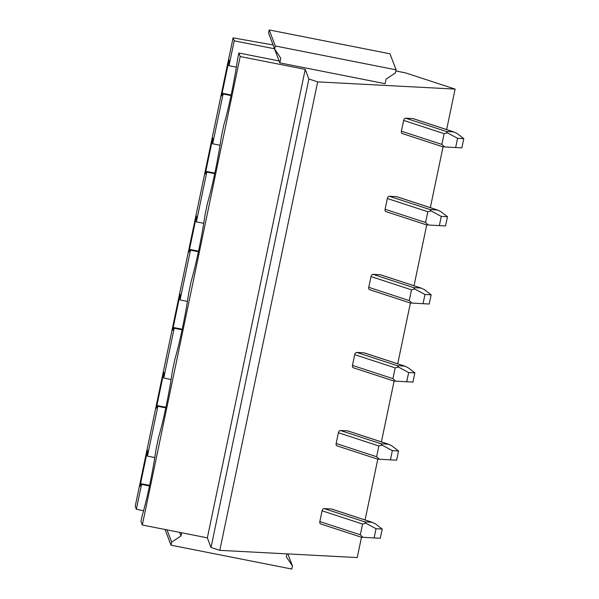 <?xml version="1.0" encoding="UTF-8"?>
<svg xmlns="http://www.w3.org/2000/svg" width="599" height="599" viewBox="0 0 599 599"><rect width="100%" height="100%" fill="white"/><g stroke="black" fill="none" stroke-linecap="round" stroke-linejoin="round"><path stroke-width="0.9" d="M286.906 553.873L286.3 556.763L292.439 565.973L291.795 569.05L171.022 545.195L165.047 529.494M292.439 565.973L287.849 553.918M171.022 545.195L171.658 542.117L181.01 535.963L181.677 532.781M171.658 542.117L167.009 529.883M181.01 535.963L179.64 532.376M273.107 44.962L233.078 37.842L135.209 506.312L136.347 509.292L143.58 510.722M279.838 62.88L385.135 83.68L386.1 79.068L395.445 72.913L396.089 69.836L275.308 45.981L274.664 49.058L280.804 58.268L279.838 62.88L279.112 60.956L238.851 53.004L240.192 56.531L305.22 69.379L308.882 79.001L317.672 81.876L455.105 89.094L405.493 72.868L395.849 70.967M238.851 53.004L237.608 58.934A52.263 4.32 -78.8 0 1 223.779 125.154L221.301 137.014A52.263 4.32 -78.8 0 1 207.464 203.233L204.985 215.093A52.263 4.32 -78.8 0 1 191.156 281.313L188.678 293.173A52.263 4.32 -78.8 0 1 174.841 359.393L172.362 371.253A52.263 4.32 -78.8 0 1 158.533 437.465L156.054 449.332A52.263 4.32 -78.8 0 1 142.218 515.544L140.982 521.474L142.322 525.009L207.351 537.85L211.013 547.471L219.803 550.346L357.236 557.564L361.489 537.206M220.043 145.25L212.697 143.797L223.105 93.998L222.858 93.354L221.57 95.922L229.08 59.952L229.013 65.718L234.216 40.822L274.477 48.774L273.773 46.707M214.719 173.643L206.79 172.078L206.543 171.434L205.255 173.995L212.772 138.032L212.697 143.797M203.735 223.33L196.39 221.877L206.79 172.078M198.411 251.722L190.482 250.157L190.235 249.506L188.947 252.074L196.457 216.112L196.39 221.877M187.42 301.409L180.074 299.957L190.482 250.157M182.096 329.802L174.167 328.237L173.92 327.586L172.632 330.154L180.149 294.191L180.074 299.957M171.112 379.489L163.767 378.036L174.167 328.237M165.788 407.882L157.859 406.317L157.612 405.665L156.324 408.233L163.834 372.271L163.767 378.036M154.797 457.561L147.451 456.116L157.859 406.317M149.473 485.961L141.544 484.396L141.297 483.745L140.009 486.313L147.526 450.351L147.451 456.116M136.347 509.292L141.544 484.396M236.358 67.17L229.013 65.718M231.034 95.563L223.105 93.998M233.078 37.842L234.216 40.822M396.089 69.836L389.986 53.805L269.213 29.95L268.569 33.027L274.664 49.058M365.091 519.969L377.797 459.126M381.398 441.89L394.112 381.046M397.714 363.81L410.42 302.967M414.021 285.73L426.735 224.895M430.337 207.651L443.043 146.815M446.644 129.571L455.105 89.094M219.803 550.346L317.672 81.876M365.899 523.279L362.56 524.05L360.313 534.81L362.964 537.296L374.105 537.932L376.03 528.707L365.899 523.279L364.589 521.826L372.211 522.298L331.606 509.015A2.374 1.52 108.1 0 0 331.344 508.97L324.111 508.588A2.374 1.52 108.1 0 0 322.082 510.812L319.836 521.572A2.374 1.52 108.1 0 0 320.645 523.915A2.374 1.52 108.1 0 0 320.907 523.96L320.413 523.796M382.207 445.199L378.875 445.97L376.621 456.73L379.279 459.216L390.413 459.852L392.345 450.635L382.207 445.199L380.904 443.747L388.519 444.218L347.914 430.936A2.374 1.52 108.1 0 0 347.66 430.891L340.427 430.509A2.374 1.52 108.1 0 0 338.398 432.733L336.144 443.492A2.374 1.52 108.1 0 0 336.96 445.836A2.374 1.52 108.1 0 0 337.215 445.881L336.72 445.723M398.522 367.12L395.183 367.891L392.937 378.65L395.587 381.136L406.728 381.773L408.653 372.556L398.522 367.12L397.212 365.667L404.834 366.139L364.229 352.863A2.374 1.52 108.1 0 0 363.967 352.811L356.734 352.429A2.374 1.52 108.1 0 0 354.705 354.653L352.459 365.412A2.374 1.52 108.1 0 0 353.268 367.756A2.374 1.52 108.1 0 0 353.53 367.801L353.036 367.644M414.83 289.04L411.498 289.819L409.244 300.571L411.902 303.057L423.036 303.693L424.968 294.476L414.83 289.04L413.527 287.587L421.142 288.059L380.537 274.784A2.374 1.52 108.1 0 0 380.283 274.731L373.05 274.357A2.374 1.52 108.1 0 0 371.021 276.581L368.767 287.333A2.374 1.52 108.1 0 0 369.583 289.676A2.374 1.52 108.1 0 0 369.838 289.721L369.343 289.564M431.138 210.96L427.806 211.739L425.56 222.499L428.21 224.977L439.352 225.621L441.276 216.396L431.138 210.96L429.835 209.515L437.457 209.979L396.852 196.704A2.374 1.52 108.1 0 0 396.59 196.652L389.357 196.277A2.374 1.52 108.1 0 0 387.328 198.501L385.082 209.261A2.374 1.52 108.1 0 0 385.891 211.597A2.374 1.52 108.1 0 0 386.153 211.642L385.659 211.484M447.453 132.881L444.121 133.659L441.867 144.419L444.525 146.905L455.659 147.541L457.591 138.317L447.453 132.881L446.15 131.436L453.765 131.9L413.16 118.624A2.374 1.52 108.1 0 0 412.906 118.58L405.673 118.198A2.374 1.52 108.1 0 0 403.644 120.421L401.39 131.181A2.374 1.52 108.1 0 0 402.206 133.517A2.374 1.52 108.1 0 0 402.461 133.57L401.966 133.405M211.013 547.471L308.882 79.001M207.351 537.85L305.22 69.379M142.322 525.009L240.192 56.531M214.846 173.074L206.543 171.434M198.531 251.146L190.235 249.506M182.223 329.225L173.92 327.586M165.908 407.305L157.612 405.665M149.6 485.385L141.297 483.745M279.112 60.956L274.477 48.774M231.154 94.994L222.858 93.354M275.308 45.981L269.213 29.95M376.03 528.707L382.229 529.037L375.318 523.773L371.822 522.208L331.344 508.97M374.105 537.932L380.305 538.261L382.229 529.037M362.964 537.296L361.249 537.191L320.645 523.915M392.345 450.635L398.545 450.957L391.634 445.693L388.137 444.129L347.66 430.891M390.413 459.852L396.613 460.182L398.545 450.957M379.279 459.216L377.557 459.111L336.96 445.836M408.653 372.556L414.852 372.877L407.941 367.614L404.445 366.049L363.967 352.811M406.728 381.773L412.928 382.102L414.852 372.877M395.587 381.136L393.872 381.031L353.268 367.756M424.968 294.476L431.168 294.798L424.257 289.534L420.76 287.969L380.283 274.731M423.036 303.693L429.236 304.022L431.168 294.798M411.902 303.057L410.18 302.952L369.583 289.676M441.276 216.396L447.475 216.718L440.565 211.454L437.068 209.89L396.59 196.652M439.352 225.621L445.551 225.943L447.475 216.718M428.21 224.977L426.495 224.872L385.891 211.597M457.591 138.317L463.791 138.646L456.88 133.375L453.383 131.81L412.906 118.58M455.659 147.541L461.859 147.863L463.791 138.646M444.525 146.905L442.803 146.8L402.206 133.517M362.56 524.05L322.082 510.812M364.589 521.826L324.111 508.588M360.313 534.81L319.836 521.572M378.875 445.97L338.398 432.733M380.904 443.747L340.427 430.509M376.621 456.73L336.144 443.492M395.183 367.891L354.705 354.653M397.212 365.667L356.734 352.429M392.937 378.65L352.459 365.412M411.498 289.819L371.021 276.581M413.527 287.587L373.05 274.357M409.244 300.571L368.767 287.333M427.806 211.739L387.328 198.501M429.835 209.515L389.357 196.277M425.56 222.499L385.082 209.261M444.121 133.659L403.644 120.421M446.15 131.436L405.673 118.198M441.867 144.419L401.39 131.181"/></g></svg>
